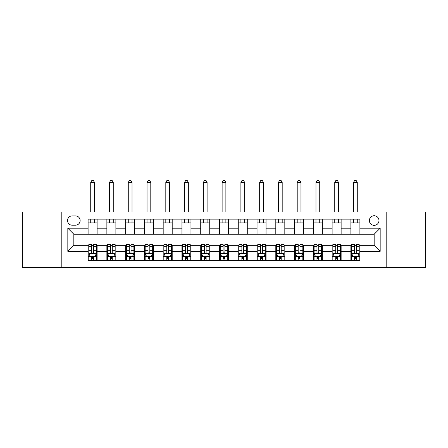 <?xml version="1.0" encoding="UTF-8"?>
<svg xmlns="http://www.w3.org/2000/svg" width="448" height="448" viewBox="0 0 448 448"><rect width="100%" height="100%" fill="white"/><g stroke="black" fill="none" stroke-linecap="round" stroke-linejoin="round"><path stroke-width="0.67" d="M374.17 215.74A4.805 4.805 0 0 0 369.365 220.545A4.805 4.805 0 0 0 374.17 225.35A4.805 4.805 0 0 0 378.974 220.545A4.805 4.805 0 0 0 374.17 215.74M386.182 267.551L425.6 267.551L425.6 211.988L386.182 211.988L386.182 267.551L61.818 267.551L61.818 211.988L22.4 211.988L22.4 267.551L61.818 267.551M72.178 225.204L75.482 225.204A4.654 4.654 0 0 0 80.142 220.545A4.654 4.654 0 0 0 75.482 215.891L72.178 215.891A4.654 4.654 0 0 0 67.525 220.545A4.654 4.654 0 0 0 72.178 225.204M386.182 211.988L61.818 211.988M88.099 251.328L67.827 251.328L67.827 228.206L88.099 228.206L88.099 234.209L73.83 234.209L73.83 245.325L88.099 245.325L88.099 260.417L359.901 260.417L359.901 245.325L374.17 245.325L374.17 234.209L359.901 234.209L359.901 228.206L380.173 228.206L380.173 251.328L359.901 251.328M359.901 228.206L359.901 219.117L88.099 219.117L88.099 228.206M350.89 219.117L350.89 234.209L359.901 234.209M350.89 234.209L88.099 234.209M88.099 245.325L88.85 245.325M91.7 245.325L93.503 245.325M96.359 245.325L97.11 245.325L97.11 260.417M107.621 245.325L97.11 245.325M110.471 245.325L112.274 245.325M115.13 245.325L115.881 245.325L115.881 260.417M126.392 245.325L115.881 245.325M129.242 245.325L131.046 245.325M133.902 245.325L134.652 245.325L134.652 260.417M145.163 245.325L134.652 245.325M148.014 245.325L149.817 245.325M152.673 245.325L153.423 245.325L153.423 260.417M163.934 245.325L153.423 245.325M166.785 245.325L168.588 245.325M171.444 245.325L172.194 245.325L172.194 260.417M182.706 245.325L172.194 245.325M185.556 245.325L187.359 245.325M190.21 245.325L190.966 245.325L190.966 260.417M201.477 245.325L190.966 245.325M204.327 245.325L206.13 245.325M208.981 245.325L209.737 245.325L209.737 260.417M220.248 245.325L209.737 245.325M223.098 245.325L224.902 245.325M227.752 245.325L228.502 245.325L228.502 260.417M239.019 245.325L228.502 245.325M241.87 245.325L243.673 245.325M246.523 245.325L247.274 245.325L247.274 260.417M257.79 245.325L247.274 245.325M260.641 245.325L262.444 245.325M265.294 245.325L266.045 245.325L266.045 260.417M276.556 245.325L266.045 245.325M279.412 245.325L281.215 245.325M284.066 245.325L284.816 245.325L284.816 260.417M295.327 245.325L284.816 245.325M298.183 245.325L299.986 245.325M302.837 245.325L303.587 245.325L303.587 260.417M314.098 245.325L303.587 245.325M316.954 245.325L318.758 245.325M321.608 245.325L322.358 245.325L322.358 260.417M332.87 245.325L322.358 245.325M335.726 245.325L337.529 245.325M340.379 245.325L341.13 245.325L341.13 260.417M351.641 245.325L341.13 245.325M354.497 245.325L356.3 245.325M359.15 245.325L359.901 245.325M97.11 219.117L97.11 234.209M88.099 222.874L97.11 222.874M88.099 256.659L88.85 256.659M91.7 256.659L93.503 256.659M96.359 256.659L97.11 256.659M106.87 245.325L106.87 260.417M106.87 219.117L106.87 234.209M115.881 219.117L115.881 234.209M106.87 222.874L115.881 222.874M106.87 256.659L107.621 256.659M110.471 256.659L112.274 256.659M115.13 256.659L115.881 256.659M125.642 245.325L125.642 260.417M125.642 256.659L126.392 256.659M129.242 256.659L131.046 256.659M133.902 256.659L134.652 256.659M125.642 219.117L125.642 234.209M134.652 219.117L134.652 234.209M125.642 222.874L134.652 222.874M144.413 245.325L144.413 260.417M144.413 256.659L145.163 256.659M148.014 256.659L149.817 256.659M152.673 256.659L153.423 256.659M144.413 219.117L144.413 234.209M153.423 219.117L153.423 234.209M144.413 222.874L153.423 222.874M163.184 245.325L163.184 260.417M163.184 256.659L163.934 256.659M166.785 256.659L168.588 256.659M171.444 256.659L172.194 256.659M163.184 219.117L163.184 234.209M172.194 219.117L172.194 234.209M163.184 222.874L172.194 222.874M181.955 245.325L181.955 260.417M181.955 256.659L182.706 256.659M185.556 256.659L187.359 256.659M190.21 256.659L190.966 256.659M181.955 219.117L181.955 234.209M190.966 219.117L190.966 234.209M181.955 222.874L190.966 222.874M200.726 245.325L200.726 260.417M200.726 256.659L201.477 256.659M204.327 256.659L206.13 256.659M208.981 256.659L209.737 256.659M200.726 219.117L200.726 234.209M209.737 219.117L209.737 234.209M200.726 222.874L209.737 222.874M219.498 245.325L219.498 260.417M219.498 256.659L220.248 256.659M223.098 256.659L224.902 256.659M227.752 256.659L228.502 256.659M219.498 219.117L219.498 234.209M228.502 219.117L228.502 234.209M219.498 222.874L228.502 222.874M238.263 245.325L238.263 260.417M238.263 256.659L239.019 256.659M241.87 256.659L243.673 256.659M246.523 256.659L247.274 256.659M238.263 219.117L238.263 234.209M247.274 219.117L247.274 234.209M238.263 222.874L247.274 222.874M257.034 245.325L257.034 260.417M257.034 256.659L257.79 256.659M260.641 256.659L262.444 256.659M265.294 256.659L266.045 256.659M257.034 219.117L257.034 234.209M266.045 219.117L266.045 234.209M257.034 222.874L266.045 222.874M275.806 245.325L275.806 260.417M275.806 256.659L276.556 256.659M279.412 256.659L281.215 256.659M284.066 256.659L284.816 256.659M275.806 219.117L275.806 234.209M284.816 219.117L284.816 234.209M275.806 222.874L284.816 222.874M294.577 245.325L294.577 260.417M294.577 256.659L295.327 256.659M298.183 256.659L299.986 256.659M302.837 256.659L303.587 256.659M294.577 219.117L294.577 234.209M303.587 219.117L303.587 234.209M294.577 222.874L303.587 222.874M313.348 245.325L313.348 260.417M313.348 256.659L314.098 256.659M316.954 256.659L318.758 256.659M321.608 256.659L322.358 256.659M313.348 219.117L313.348 234.209M322.358 219.117L322.358 234.209M313.348 222.874L322.358 222.874M332.119 245.325L332.119 260.417M332.119 256.659L332.87 256.659M335.726 256.659L337.529 256.659M340.379 256.659L341.13 256.659M332.119 219.117L332.119 234.209M341.13 219.117L341.13 234.209M332.119 222.874L341.13 222.874M350.89 245.325L350.89 260.417M350.89 256.659L351.641 256.659M354.497 256.659L356.3 256.659M359.15 256.659L359.901 256.659M350.89 222.874L359.901 222.874M73.83 234.209L67.827 228.206M73.83 245.325L67.827 251.328M380.173 228.206L374.17 234.209M380.173 251.328L374.17 245.325M91.7 258.462L93.503 258.462M88.85 246.305L91.7 246.305L91.7 244.423L88.85 244.423L88.85 253.585L90.35 256.586L94.858 256.586L96.359 253.585L96.359 244.423L93.503 244.423L93.503 246.305L96.359 246.305M96.359 253.585L96.359 260.417M88.85 253.585L88.85 260.417M93.503 256.586L93.503 260.417M91.7 260.417L91.7 256.586M91.7 246.305L91.7 252.459C92.305 253.613 92.904 253.613 93.503 252.459L93.503 246.305M94.483 222.874L94.483 219.117M94.483 211.988L94.483 182.403L90.726 182.403L90.726 211.988M90.726 222.874L90.726 219.117M90.726 182.403L91.851 180.449L93.352 180.449L94.483 182.403M110.471 258.462L112.274 258.462M107.621 246.305L110.471 246.305L110.471 244.423L107.621 244.423L107.621 253.585L109.122 256.586L113.63 256.586L115.13 253.585L115.13 244.423L112.274 244.423L112.274 246.305L115.13 246.305M115.13 253.585L115.13 260.417M107.621 253.585L107.621 260.417M112.274 256.586L112.274 260.417M110.471 260.417L110.471 256.586M110.471 246.305L110.471 252.459C111.07 253.613 111.675 253.613 112.274 252.459L112.274 246.305M113.249 222.874L113.249 219.117M113.249 211.988L113.249 182.403L109.497 182.403L109.497 211.988M109.497 222.874L109.497 219.117M109.497 182.403L110.622 180.449L112.123 180.449L113.249 182.403M129.242 258.462L131.046 258.462M126.392 246.305L129.242 246.305L129.242 244.423L126.392 244.423L126.392 253.585L127.893 256.586L132.395 256.586L133.902 253.585L133.902 244.423L131.046 244.423L131.046 246.305L133.902 246.305M133.902 253.585L133.902 260.417M126.392 253.585L126.392 260.417M131.046 256.586L131.046 260.417M129.242 260.417L129.242 256.586M129.242 246.305L129.242 252.459C129.842 253.613 130.446 253.613 131.046 252.459L131.046 246.305M132.02 222.874L132.02 219.117M132.02 211.988L132.02 182.403L128.268 182.403L128.268 211.988M128.268 222.874L128.268 219.117M128.268 182.403L129.394 180.449L130.894 180.449L132.02 182.403M148.014 258.462L149.817 258.462M145.163 246.305L148.014 246.305L148.014 244.423L145.163 244.423L145.163 253.585L146.664 256.586L151.166 256.586L152.673 253.585L152.673 244.423L149.817 244.423L149.817 246.305L152.673 246.305M152.673 253.585L152.673 260.417M145.163 253.585L145.163 260.417M149.817 256.586L149.817 260.417M148.014 260.417L148.014 256.586M148.014 246.305L148.014 252.459C148.613 253.613 149.218 253.613 149.817 252.459L149.817 246.305M150.791 222.874L150.791 219.117M150.791 211.988L150.791 182.403L147.039 182.403L147.039 211.988M147.039 222.874L147.039 219.117M147.039 182.403L148.165 180.449L149.666 180.449L150.791 182.403M166.785 258.462L168.588 258.462M163.934 246.305L166.785 246.305L166.785 244.423L163.934 244.423L163.934 253.585L165.435 256.586L169.938 256.586L171.444 253.585L171.444 244.423L168.588 244.423L168.588 246.305L171.444 246.305M171.444 253.585L171.444 260.417M163.934 253.585L163.934 260.417M168.588 256.586L168.588 260.417M166.785 260.417L166.785 256.586M166.785 246.305L166.785 252.459C167.384 253.613 167.989 253.613 168.588 252.459L168.588 246.305M169.562 222.874L169.562 219.117M169.562 211.988L169.562 182.403L165.81 182.403L165.81 211.988M165.81 222.874L165.81 219.117M165.81 182.403L166.936 180.449L168.437 180.449L169.562 182.403M185.556 258.462L187.359 258.462M182.706 246.305L185.556 246.305L185.556 244.423L182.706 244.423L182.706 253.585L184.206 256.586L188.709 256.586L190.21 253.585L190.21 244.423L187.359 244.423L187.359 246.305L190.21 246.305M190.21 253.585L190.21 260.417M182.706 253.585L182.706 260.417M187.359 256.586L187.359 260.417M185.556 260.417L185.556 256.586M185.556 246.305L185.556 252.459C186.155 253.613 186.76 253.613 187.359 252.459L187.359 246.305M188.334 222.874L188.334 219.117M188.334 211.988L188.334 182.403L184.582 182.403L184.582 211.988M184.582 222.874L184.582 219.117M184.582 182.403L185.707 180.449L187.208 180.449L188.334 182.403M204.327 258.462L206.13 258.462M201.477 246.305L204.327 246.305L204.327 244.423L201.477 244.423L201.477 253.585L202.978 256.586L207.48 256.586L208.981 253.585L208.981 244.423L206.13 244.423L206.13 246.305L208.981 246.305M208.981 253.585L208.981 260.417M201.477 253.585L201.477 260.417M206.13 256.586L206.13 260.417M204.327 260.417L204.327 256.586M204.327 246.305L204.327 252.459C204.926 253.613 205.531 253.613 206.13 252.459L206.13 246.305M207.105 222.874L207.105 219.117M207.105 211.988L207.105 182.403L203.353 182.403L203.353 211.988M203.353 222.874L203.353 219.117M203.353 182.403L204.478 180.449L205.979 180.449L207.105 182.403M223.098 258.462L224.902 258.462M220.248 246.305L223.098 246.305L223.098 244.423L220.248 244.423L220.248 253.585L221.749 256.586L226.251 256.586L227.752 253.585L227.752 244.423L224.902 244.423L224.902 246.305L227.752 246.305M227.752 253.585L227.752 260.417M220.248 253.585L220.248 260.417M224.902 256.586L224.902 260.417M223.098 260.417L223.098 256.586M223.098 246.305L223.098 252.459C223.698 253.613 224.297 253.613 224.902 252.459L224.902 246.305M225.876 222.874L225.876 219.117M225.876 211.988L225.876 182.403L222.124 182.403L222.124 211.988M222.124 222.874L222.124 219.117M222.124 182.403L223.25 180.449L224.75 180.449L225.876 182.403M241.87 258.462L243.673 258.462M239.019 246.305L241.87 246.305L241.87 244.423L239.019 244.423L239.019 253.585L240.52 256.586L245.022 256.586L246.523 253.585L246.523 244.423L243.673 244.423L243.673 246.305L246.523 246.305M246.523 253.585L246.523 260.417M239.019 253.585L239.019 260.417M243.673 256.586L243.673 260.417M241.87 260.417L241.87 256.586M241.87 246.305L241.87 252.459C242.469 253.613 243.068 253.613 243.673 252.459L243.673 246.305M244.647 222.874L244.647 219.117M244.647 211.988L244.647 182.403L240.895 182.403L240.895 211.988M240.895 222.874L240.895 219.117M240.895 182.403L242.021 180.449L243.522 180.449L244.647 182.403M260.641 258.462L262.444 258.462M257.79 246.305L260.641 246.305L260.641 244.423L257.79 244.423L257.79 253.585L259.291 256.586L263.794 256.586L265.294 253.585L265.294 244.423L262.444 244.423L262.444 246.305L265.294 246.305M265.294 253.585L265.294 260.417M257.79 253.585L257.79 260.417M262.444 256.586L262.444 260.417M260.641 260.417L260.641 256.586M260.641 246.305L260.641 252.459C261.24 253.613 261.839 253.613 262.444 252.459L262.444 246.305M263.418 222.874L263.418 219.117M263.418 211.988L263.418 182.403L259.666 182.403L259.666 211.988M259.666 222.874L259.666 219.117M259.666 182.403L260.792 180.449L262.293 180.449L263.418 182.403M279.412 258.462L281.215 258.462M276.556 246.305L279.412 246.305L279.412 244.423L276.556 244.423L276.556 253.585L278.062 256.586L282.565 256.586L284.066 253.585L284.066 244.423L281.215 244.423L281.215 246.305L284.066 246.305M284.066 253.585L284.066 260.417M276.556 253.585L276.556 260.417M281.215 256.586L281.215 260.417M279.412 260.417L279.412 256.586M279.412 246.305L279.412 252.459C280.011 253.613 280.61 253.613 281.215 252.459L281.215 246.305M282.19 222.874L282.19 219.117M282.19 211.988L282.19 182.403L278.438 182.403L278.438 211.988M278.438 222.874L278.438 219.117M278.438 182.403L279.563 180.449L281.064 180.449L282.19 182.403M298.183 258.462L299.986 258.462M295.327 246.305L298.183 246.305L298.183 244.423L295.327 244.423L295.327 253.585L296.834 256.586L301.336 256.586L302.837 253.585L302.837 244.423L299.986 244.423L299.986 246.305L302.837 246.305M302.837 253.585L302.837 260.417M295.327 253.585L295.327 260.417M299.986 256.586L299.986 260.417M298.183 260.417L298.183 256.586M298.183 246.305L298.183 252.459C298.782 253.613 299.382 253.613 299.986 252.459L299.986 246.305M300.961 222.874L300.961 219.117M300.961 211.988L300.961 182.403L297.209 182.403L297.209 211.988M297.209 222.874L297.209 219.117M297.209 182.403L298.334 180.449L299.835 180.449L300.961 182.403M316.954 258.462L318.758 258.462M314.098 246.305L316.954 246.305L316.954 244.423L314.098 244.423L314.098 253.585L315.605 256.586L320.107 256.586L321.608 253.585L321.608 244.423L318.758 244.423L318.758 246.305L321.608 246.305M321.608 253.585L321.608 260.417M314.098 253.585L314.098 260.417M318.758 256.586L318.758 260.417M316.954 260.417L316.954 256.586M316.954 246.305L316.954 252.459C317.554 253.613 318.153 253.613 318.758 252.459L318.758 246.305M319.732 222.874L319.732 219.117M319.732 211.988L319.732 182.403L315.98 182.403L315.98 211.988M315.98 222.874L315.98 219.117M315.98 182.403L317.106 180.449L318.606 180.449L319.732 182.403M335.726 258.462L337.529 258.462M332.87 246.305L335.726 246.305L335.726 244.423L332.87 244.423L332.87 253.585L334.37 256.586L338.878 256.586L340.379 253.585L340.379 244.423L337.529 244.423L337.529 246.305L340.379 246.305M340.379 253.585L340.379 260.417M332.87 253.585L332.87 260.417M337.529 256.586L337.529 260.417M335.726 260.417L335.726 256.586M335.726 246.305L335.726 252.459C336.325 253.613 336.924 253.613 337.529 252.459L337.529 246.305M338.503 222.874L338.503 219.117M338.503 211.988L338.503 182.403L334.751 182.403L334.751 211.988M334.751 222.874L334.751 219.117M334.751 182.403L335.877 180.449L337.378 180.449L338.503 182.403M354.497 258.462L356.3 258.462M351.641 246.305L354.497 246.305L354.497 244.423L351.641 244.423L351.641 253.585L353.142 256.586L357.65 256.586L359.15 253.585L359.15 244.423L356.3 244.423L356.3 246.305L359.15 246.305M359.15 253.585L359.15 260.417M351.641 253.585L351.641 260.417M356.3 256.586L356.3 260.417M354.497 260.417L354.497 256.586M354.497 246.305L354.497 252.459C355.096 253.613 355.695 253.613 356.3 252.459L356.3 246.305M357.274 222.874L357.274 219.117M357.274 211.988L357.274 182.403L353.517 182.403L353.517 211.988M353.517 222.874L353.517 219.117M353.517 182.403L354.648 180.449L356.149 180.449L357.274 182.403M106.87 251.328L97.11 251.328M106.87 228.206L97.11 228.206M125.642 228.206L115.881 228.206M125.642 251.328L115.881 251.328M144.413 228.206L134.652 228.206M144.413 251.328L134.652 251.328M163.184 228.206L153.423 228.206M163.184 251.328L153.423 251.328M181.955 228.206L172.194 228.206M181.955 251.328L172.194 251.328M200.726 228.206L190.966 228.206M200.726 251.328L190.966 251.328M219.498 228.206L209.737 228.206M219.498 251.328L209.737 251.328M238.263 228.206L228.502 228.206M238.263 251.328L228.502 251.328M257.034 228.206L247.274 228.206M257.034 251.328L247.274 251.328M275.806 228.206L266.045 228.206M275.806 251.328L266.045 251.328M294.577 228.206L284.816 228.206M294.577 251.328L284.816 251.328M313.348 228.206L303.587 228.206M313.348 251.328L303.587 251.328M332.119 228.206L322.358 228.206M332.119 251.328L322.358 251.328M350.89 228.206L341.13 228.206M350.89 251.328L341.13 251.328M88.889 253.658L96.32 253.658M96.359 256.407L94.948 256.407M90.261 256.407L88.85 256.407M93.503 250.331L96.359 250.331M88.85 250.331L91.7 250.331M91.7 257.51L93.503 257.51M107.66 253.658L115.091 253.658M115.13 256.407L113.719 256.407M109.032 256.407L107.621 256.407M112.274 250.331L115.13 250.331M107.621 250.331L110.471 250.331M110.471 257.51L112.274 257.51M126.431 253.658L133.862 253.658M133.902 256.407L132.49 256.407M127.803 256.407L126.392 256.407M131.046 250.331L133.902 250.331M126.392 250.331L129.242 250.331M129.242 257.51L131.046 257.51M145.197 253.658L152.634 253.658M152.673 256.407L151.262 256.407M146.574 256.407L145.163 256.407M149.817 250.331L152.673 250.331M145.163 250.331L148.014 250.331M148.014 257.51L149.817 257.51M163.968 253.658L171.405 253.658M171.444 256.407L170.027 256.407M165.346 256.407L163.934 256.407M168.588 250.331L171.444 250.331M163.934 250.331L166.785 250.331M166.785 257.51L168.588 257.51M182.739 253.658L190.176 253.658M190.21 256.407L188.798 256.407M184.117 256.407L182.706 256.407M187.359 250.331L190.21 250.331M182.706 250.331L185.556 250.331M185.556 257.51L187.359 257.51M201.51 253.658L208.947 253.658M208.981 256.407L207.57 256.407M202.888 256.407L201.477 256.407M206.13 250.331L208.981 250.331M201.477 250.331L204.327 250.331M204.327 257.51L206.13 257.51M220.282 253.658L227.718 253.658M227.752 256.407L226.341 256.407M221.659 256.407L220.248 256.407M224.902 250.331L227.752 250.331M220.248 250.331L223.098 250.331M223.098 257.51L224.902 257.51M239.053 253.658L246.49 253.658M246.523 256.407L245.112 256.407M240.43 256.407L239.019 256.407M243.673 250.331L246.523 250.331M239.019 250.331L241.87 250.331M241.87 257.51L243.673 257.51M257.824 253.658L265.261 253.658M265.294 256.407L263.883 256.407M259.202 256.407L257.79 256.407M262.444 250.331L265.294 250.331M257.79 250.331L260.641 250.331M260.641 257.51L262.444 257.51M276.595 253.658L284.032 253.658M284.066 256.407L282.654 256.407M277.973 256.407L276.556 256.407M281.215 250.331L284.066 250.331M276.556 250.331L279.412 250.331M279.412 257.51L281.215 257.51M295.366 253.658L302.803 253.658M302.837 256.407L301.426 256.407M296.738 256.407L295.327 256.407M299.986 250.331L302.837 250.331M295.327 250.331L298.183 250.331M298.183 257.51L299.986 257.51M314.138 253.658L321.569 253.658M321.608 256.407L320.197 256.407M315.51 256.407L314.098 256.407M318.758 250.331L321.608 250.331M314.098 250.331L316.954 250.331M316.954 257.51L318.758 257.51M332.909 253.658L340.34 253.658M340.379 256.407L338.968 256.407M334.281 256.407L332.87 256.407M337.529 250.331L340.379 250.331M332.87 250.331L335.726 250.331M335.726 257.51L337.529 257.51M351.68 253.658L359.111 253.658M359.15 256.407L357.739 256.407M353.052 256.407L351.641 256.407M356.3 250.331L359.15 250.331M351.641 250.331L354.497 250.331M354.497 257.51L356.3 257.51"/></g></svg>
